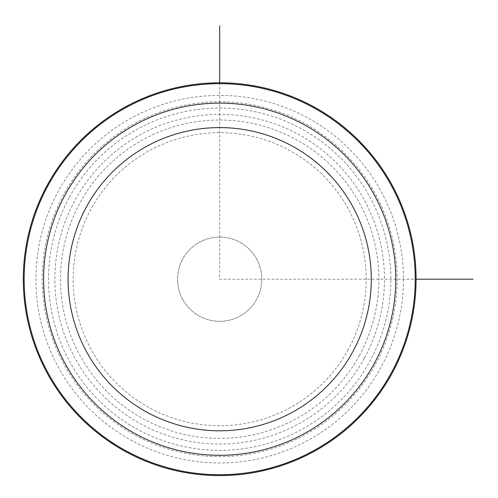 <?xml version="1.0" encoding="UTF-8"?>
<svg xmlns="http://www.w3.org/2000/svg" width="498" height="498" viewBox="0 0 498 498"><rect width="100%" height="100%" fill="white"/><g stroke="black" fill="none" stroke-linecap="round" stroke-linejoin="round"><path stroke-width="0.37" stroke-dasharray="2.49 1.87" d="M182.729 299.391A42.112 42.112 0 0 0 239.874 316.155A42.112 42.112 0 0 0 256.638 259.01A42.112 42.112 0 0 0 199.493 242.246A42.112 42.112 0 0 0 182.729 299.391A42.112 42.112 0 0 0 239.874 316.155A42.112 42.112 0 0 0 256.638 259.01A42.112 42.112 0 0 0 199.493 242.246A42.112 42.112 0 0 0 182.729 299.391M69.471 197.14A171.163 171.163 0 0 1 301.744 128.988A171.163 171.163 0 0 1 369.896 361.262A171.163 171.163 0 0 1 137.622 429.413A171.163 171.163 0 0 1 69.471 197.14M364.324 358.218A164.819 164.819 0 0 1 140.666 423.842A164.819 164.819 0 0 1 75.042 200.184A164.819 164.819 0 0 1 298.7 134.56A164.819 164.819 0 0 1 364.324 358.218M375.399 364.268A177.437 177.437 0 0 0 304.751 123.485A177.437 177.437 0 0 0 63.968 194.133A177.437 177.437 0 0 0 134.616 434.916A177.437 177.437 0 0 0 375.399 364.268M380.964 367.312A183.781 183.781 0 0 1 131.572 440.481A183.781 183.781 0 0 1 58.403 191.089A183.781 183.781 0 0 1 307.795 117.92A183.781 183.781 0 0 1 380.964 367.312M47.329 185.044A196.399 196.399 0 0 0 125.527 451.555A196.399 196.399 0 0 0 392.038 373.357A196.399 196.399 0 0 0 313.84 106.846A196.399 196.399 0 0 0 47.329 185.044M219.68 82.805L219.68 279.197L416.079 279.197M348.27 349.447A146.524 146.524 0 0 1 149.437 407.787A146.524 146.524 0 0 1 91.097 208.955A146.524 146.524 0 0 1 289.929 150.614A146.524 146.524 0 0 1 348.27 349.447M359.375 355.516A159.179 159.179 0 0 0 295.999 139.508A159.179 159.179 0 0 0 79.991 202.885A159.179 159.179 0 0 0 143.368 418.893A159.179 159.179 0 0 0 359.375 355.516"/><path stroke-width="0.75" d="M392.038 373.357A196.399 196.399 0 0 1 125.527 451.555A196.399 196.399 0 0 1 47.329 185.044A196.399 196.399 0 0 1 313.84 106.846A196.399 196.399 0 0 1 392.038 373.357A196.399 196.399 0 0 1 125.527 451.555A196.399 196.399 0 0 1 47.329 185.044A196.399 196.399 0 0 1 313.84 106.846A196.399 196.399 0 0 1 392.038 373.357M416.079 279.197L473.1 279.197M219.68 82.805L219.68 25.784M86.633 206.514A151.61 151.61 0 0 1 292.37 146.151A151.61 151.61 0 0 1 352.733 351.887A151.61 151.61 0 0 1 146.997 412.251A151.61 151.61 0 0 1 86.633 206.514M374.216 363.621A176.087 176.087 0 0 1 135.263 433.733A176.087 176.087 0 0 1 65.151 194.78A176.087 176.087 0 0 1 304.104 124.668A176.087 176.087 0 0 1 374.216 363.621M391.279 372.946A195.533 195.533 0 0 1 125.938 450.796A195.533 195.533 0 0 1 48.088 185.455A195.533 195.533 0 0 1 313.429 107.605A195.533 195.533 0 0 1 391.279 372.946"/></g></svg>
